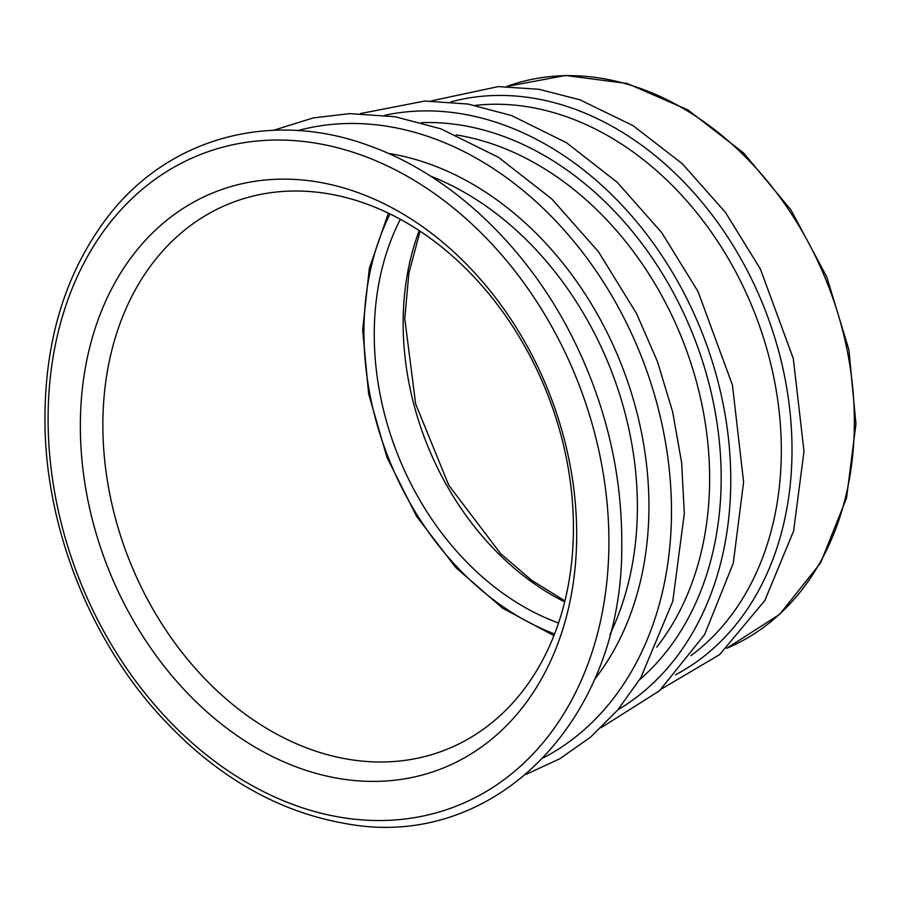 <?xml version="1.0" encoding="UTF-8"?>
<svg xmlns="http://www.w3.org/2000/svg" width="901" height="901" viewBox="0 0 901 901"><rect width="100%" height="100%" fill="white"/><g stroke="black" fill="none" stroke-linecap="round" stroke-linejoin="round"><path stroke-width="1.35" d="M558.541 623.008A261.504 200.326 68.6 0 1 400.371 219.281M573.408 531.444A293.692 224.98 68.6 0 1 445.274 749.959A293.692 224.98 68.6 0 1 102.883 421.567A293.692 224.98 68.6 0 1 231.016 203.052A293.692 224.98 68.6 0 1 573.408 531.444M80.358 422.321A309.786 237.312 -111.4 0 0 449.914 765.174A309.786 237.312 -111.4 0 0 455.275 253.327A309.786 237.312 -111.4 0 0 80.358 422.321M475.311 105.372A301.767 231.163 68.6 0 1 781.302 454.048A301.767 231.163 68.6 0 1 690.909 655.703M456.097 134.891A301.779 231.174 68.6 0 1 709.616 482.136A301.779 231.174 68.6 0 1 656.761 647.098M430.329 175.988A301.779 231.174 68.6 0 1 637.379 510.439A301.779 231.174 68.6 0 1 609.932 634.428M854.351 425.418A301.734 231.14 68.6 0 1 726.679 648.303L779.658 614.358L820.563 562.979L846.557 497.994L855.95 423.988L848.922 349.858L826.78 276.956L790.954 209.922L743.697 153.046L687.992 109.978L627.321 83.523L565.501 75.47L506.576 86.507A301.734 231.14 68.6 0 1 854.351 425.418M675.468 674.804A308.784 236.546 -111.4 0 0 791.99 453.372A308.784 236.546 -111.4 0 0 451.007 101.836M594.423 679.579A309.809 237.323 -111.4 0 0 648.923 509.932A309.809 237.323 -111.4 0 0 388.286 153.384M297.882 130.577A337.943 258.88 68.6 0 1 671.459 515.203A337.943 258.88 68.6 0 1 543.573 757.73M639.699 679.591A309.809 237.323 -111.4 0 0 721.16 481.641A309.809 237.323 -111.4 0 0 421.499 122.626M384.896 115.26A321.77 246.491 68.6 0 1 730.745 483.871A321.77 246.491 68.6 0 1 617.838 709.864M419.224 230.6A261.504 200.326 -111.4 0 0 403.164 320.046A261.504 200.326 -111.4 0 0 564.679 601.891M554.577 633.955A274.377 210.192 68.6 0 1 390.032 213.931M608.896 545.758A350.016 268.126 -111.4 0 0 191.35 158.373A350.016 268.126 -111.4 0 0 185.291 736.703A350.016 268.126 -111.4 0 0 608.896 545.758M420.069 231.152L408.874 273.194L404.763 318.627L415.654 403.986L448.856 485.402L500.607 553.619L531.646 580.278L564.927 600.911M388.387 213.143L369.354 268.261L362.652 329.71L368.644 393.962L386.98 457.393L416.611 516.386L455.85 567.607L502.499 608.13L553.912 635.655M661.447 689.006L719.662 654.599L764.825 600.528L793.601 531.049L803.996 451.401L793.308 358.575L760.365 268.971L725.305 212.185L682.203 163.655L633.009 125.622L579.895 99.808L538.956 89.267L498.208 86.609L431.072 100.946M601.091 727.693L659.453 690.819L704.559 634.653L733.245 563.362L743.607 482.069L732.445 385.11L698.027 291.519L661.762 232.683L617.241 182.317L566.425 142.673L511.531 115.553L468.013 104.032L424.675 101.047L360.49 113.549M526.015 774.398L559.803 758.755L590.583 737.131L617.737 709.977L640.746 677.867L672.765 601.327L684.321 513.401L681.64 462.663L672.608 411.656L657.448 361.538L636.5 313.447L598.455 251.728L551.739 198.884L498.433 157.292L440.848 128.832L395.224 116.758L349.791 113.627L313.289 117.896L273.667 130.262M621.758 543.956C622.073 472.541 605.573 403.558 572.248 336.997C526.792 246.559 451.21 175.031 369.782 145.928C272.339 109.404 168.926 137.166 108.019 216.488C64.309 273.746 43.316 344.565 45.05 428.944C47.494 528.718 88.535 634.034 154.262 709.245C210.733 773.306 274.839 811.474 346.592 823.751C494.998 851.22 623.751 719.156 621.758 543.956"/></g></svg>
